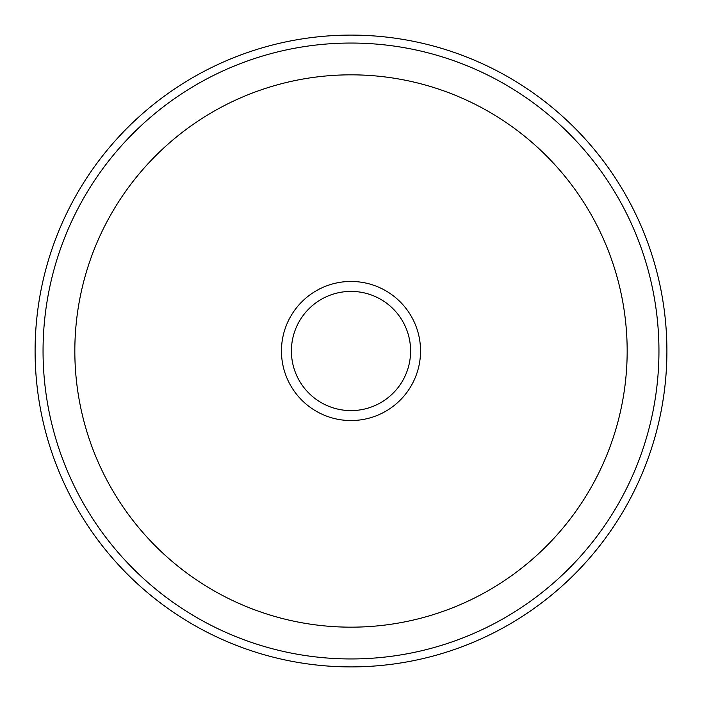 <?xml version="1.0" encoding="UTF-8"?>
<svg xmlns="http://www.w3.org/2000/svg" width="702" height="702" viewBox="0 0 702 702"><rect width="100%" height="100%" fill="white"/><g stroke="black" fill="none" stroke-linecap="round" stroke-linejoin="round"><path stroke-width="1.05" d="M281.458 351A69.542 69.542 0 0 0 351 420.542A69.542 69.542 0 0 0 420.542 351A69.542 69.542 0 0 0 351 281.458A69.542 69.542 0 0 0 281.458 351M666.9 351A315.9 315.9 0 0 0 351 35.1A315.9 315.9 0 0 0 35.1 351A315.9 315.9 0 0 0 351 666.9A315.9 315.9 0 0 0 666.9 351M658.95 351A307.95 307.95 0 0 0 351 43.05A307.95 307.95 0 0 0 43.05 351A307.95 307.95 0 0 0 351 658.95A307.95 307.95 0 0 0 658.95 351M627.167 351A276.167 276.167 0 0 0 351 74.833A276.167 276.167 0 0 0 74.833 351A276.167 276.167 0 0 0 351 627.167A276.167 276.167 0 0 0 627.167 351M291.4 351A59.6 59.6 0 0 0 351 410.6A59.6 59.6 0 0 0 410.6 351A59.6 59.6 0 0 0 351 291.4A59.6 59.6 0 0 0 291.4 351"/></g></svg>
